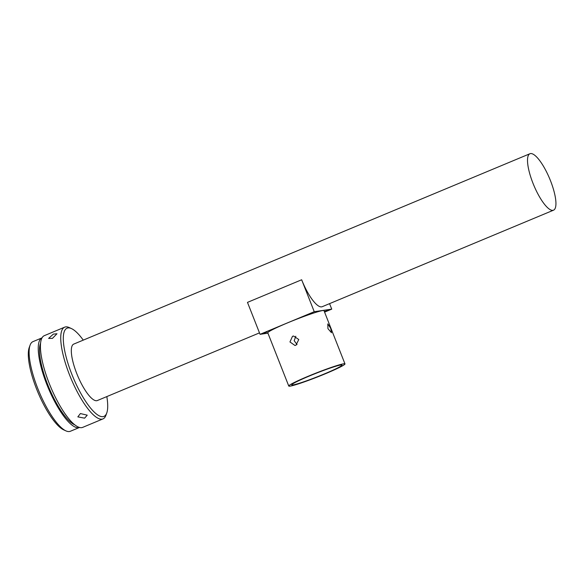 <?xml version="1.0" encoding="UTF-8"?>
<svg xmlns="http://www.w3.org/2000/svg" width="585" height="585" viewBox="0 0 585 585"><rect width="100%" height="100%" fill="white"/><g stroke="black" fill="none" stroke-linecap="round" stroke-linejoin="round"><path stroke-width="0.88" d="M324.507 311.937L328.536 310.145L324.368 311.586M308.229 376.243A30.208 2.069 158.5 0 0 288.763 386.041A30.208 2.069 158.5 0 0 325.509 373.705A30.208 2.069 158.5 0 0 344.974 363.899A30.208 2.069 158.5 0 0 308.229 376.243M292.5 336.317L289.948 341.954L294.95 345.479L295.995 345.187L298.767 339.512L293.56 336.017L292.5 336.317M344.974 363.899L324.002 310.664A30.208 2.069 158.5 0 0 287.257 323A30.208 2.069 158.5 0 0 267.791 332.806L288.763 386.041M266.979 332.075L263.257 333.318L266.979 332.075M312.024 313.275L308.302 314.525L312.024 313.275M327.944 328.653L331.483 332.726L330.671 328.258L327.805 323.907L327.944 328.653M259.484 332.88L97.307 400.557A30.588 8.592 -112.7 0 1 76.781 373.61A30.588 8.592 -112.7 0 1 73.747 344.097L529.944 153.731A30.588 8.592 67.3 0 0 532.979 183.244A30.588 8.592 67.3 0 0 553.505 210.19A30.588 8.592 67.3 0 0 550.47 180.67A30.588 8.592 67.3 0 0 529.944 153.731M309.158 376.104A26.954 1.843 -21.5 0 1 341.947 365.091A26.954 1.843 -21.5 0 1 324.58 373.837A26.954 1.843 -21.5 0 1 291.791 384.85A26.954 1.843 -21.5 0 1 309.158 376.104M297.048 344.572L294.189 340.711L295.798 336.251M106.821 396.586A47.794 13.418 -112.7 0 1 106.755 412.995A47.794 13.418 -112.7 0 1 71.86 374.334A47.794 13.418 -112.7 0 1 71.553 328.631A47.794 13.418 -112.7 0 1 83.267 340.126M106.755 412.995L105.907 415.328A49.71 13.96 -112.7 0 1 102.975 418.904A49.71 13.96 -112.7 0 1 69.622 375.124A49.71 13.96 -112.7 0 1 64.694 327.154A49.71 13.96 -112.7 0 1 69.301 327.593L71.553 328.631M53.352 334.115L48.621 338.408L52.438 338.386L56.972 333.757L53.352 334.115M102.975 418.904L82.653 427.386A49.71 13.96 -112.7 0 1 49.301 383.599A49.71 13.96 -112.7 0 1 44.372 335.636L64.694 327.154M84.62 418.165L87.238 415.167L80.401 413.558L77.834 416.878L84.62 418.165M74.653 424.776A45.886 12.885 -112.7 0 1 47.685 384.572A45.886 12.885 -112.7 0 1 40.599 343.161M37.776 388.498A48.562 13.638 -112.7 0 1 30.091 345.143A48.562 13.638 -112.7 0 1 32.957 341.64L42.062 337.845A48.562 13.638 -112.7 0 0 46.917 384.681A48.562 13.638 -112.7 0 0 79.465 427.474L70.361 431.269A48.562 13.638 -112.7 0 1 65.856 430.845A48.562 13.638 -112.7 0 1 37.776 388.498M65.856 430.845L63.604 429.807A46.646 13.097 -112.7 0 1 36.628 389.127A46.646 13.097 -112.7 0 1 29.25 347.475L30.091 345.143M267.937 333.165L260.054 334.327L314.247 311.71L331.739 309.143L324.58 312.127M260.054 334.327L247.477 302.379L301.663 279.769L314.247 311.71M329.567 303.637L331.739 309.143M553.505 210.19L322.189 306.715A30.588 8.592 -112.7 0 1 301.663 279.769"/></g></svg>
